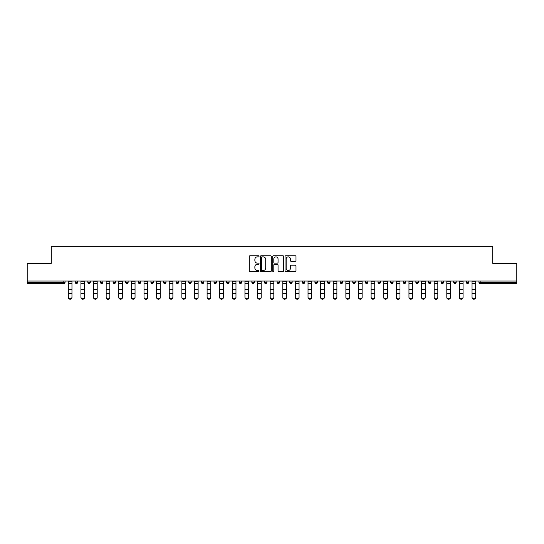 <?xml version="1.0" encoding="UTF-8"?>
<svg xmlns="http://www.w3.org/2000/svg" width="544" height="544" viewBox="0 0 544 544"><rect width="100%" height="100%" fill="white"/><g stroke="black" fill="none" stroke-linecap="round" stroke-linejoin="round"><path stroke-width="0.82" d="M259.06 256.306A0.558 0.558 0 0 0 258.502 255.748L250.07 255.748A0.796 0.796 0 0 0 249.274 256.544L249.274 270.83A0.796 0.796 0 0 0 250.07 271.626L258.502 271.626A0.558 0.558 0 0 0 259.06 271.068A0.558 0.558 0 0 0 258.502 270.511L257.414 270.511A2.543 2.543 0 0 1 254.871 267.974L254.871 266.784A2.543 2.543 0 0 1 257.414 264.241L258.502 264.241A0.558 0.558 0 0 0 259.06 263.684A0.558 0.558 0 0 0 258.502 263.133L257.414 263.133A2.543 2.543 0 0 1 254.871 260.59L254.871 259.4A2.543 2.543 0 0 1 257.414 256.863L258.502 256.863A0.558 0.558 0 0 0 259.06 256.306M295.202 261.344A0.796 0.796 0 0 0 295.99 260.549L295.99 256.544A0.796 0.796 0 0 0 295.202 255.748L285.831 255.748A0.796 0.796 0 0 0 285.036 256.544L285.036 270.83A0.796 0.796 0 0 0 285.831 271.626L295.202 271.626A0.796 0.796 0 0 0 295.99 270.83L295.99 265.989A0.796 0.796 0 0 0 295.202 265.193L291.19 265.193A0.796 0.796 0 0 0 290.394 265.989L290.394 268.389A2.122 2.122 0 0 1 288.272 270.511A2.122 2.122 0 0 1 286.151 268.389L286.151 258.985A2.122 2.122 0 0 1 288.272 256.863A2.122 2.122 0 0 1 290.394 258.985L290.394 260.549A0.796 0.796 0 0 0 291.19 261.344L295.202 261.344M27.2 281.037L27.2 263.323L51.299 263.323L51.299 246.337L492.701 246.337L492.701 263.323L516.8 263.323L516.8 281.037L27.2 281.037L27.2 282.329L63.838 282.329L63.838 281.037M271.306 256.544A0.796 0.796 0 0 0 270.511 255.748L261.147 255.748A0.796 0.796 0 0 0 260.352 256.544L260.352 270.83A0.796 0.796 0 0 0 261.147 271.626L270.511 271.626A0.796 0.796 0 0 0 271.306 270.83L271.306 256.544M273.489 255.748L282.853 255.748A0.796 0.796 0 0 1 283.648 256.544L283.648 270.83A0.796 0.796 0 0 1 282.853 271.626L278.848 271.626A0.796 0.796 0 0 1 278.052 270.83L278.052 265.037A0.796 0.796 0 0 0 277.256 264.241L274.598 264.241A0.796 0.796 0 0 0 273.809 265.037L273.809 271.068A0.558 0.558 0 0 1 273.251 271.626A0.558 0.558 0 0 1 272.694 271.068L272.694 256.544A0.796 0.796 0 0 1 273.489 255.748M65.049 281.037L65.049 282.329A1.21 1.21 0 0 1 63.838 283.54L27.2 283.54L27.2 282.329M516.8 281.037L516.8 283.54L480.162 283.54A1.21 1.21 0 0 1 478.951 282.329L478.951 281.037M75.235 282.329A1.21 1.21 0 0 0 76.452 283.54A1.21 1.21 0 0 0 77.663 282.329L77.663 281.037L77.663 282.329L75.235 282.329A1.21 1.21 0 0 0 76.452 283.54A1.21 1.21 0 0 1 75.235 282.329L75.235 281.037M63.838 283.54A1.21 1.21 0 0 0 65.049 282.329A1.21 1.21 0 0 1 63.838 283.54L63.838 282.329L65.049 282.329M87.856 281.037L87.856 282.329L87.856 281.037M90.284 281.037L90.284 282.329L90.284 281.037M100.47 282.329A1.21 1.21 0 0 0 101.68 283.54A1.21 1.21 0 0 0 102.898 282.329A1.21 1.21 0 0 1 101.68 283.54A1.21 1.21 0 0 0 102.898 282.329L102.898 281.037L102.898 282.329L100.47 282.329A1.21 1.21 0 0 0 101.68 283.54A1.21 1.21 0 0 1 100.47 282.329L100.47 281.037M113.084 281.037L113.084 282.329L113.084 281.037M115.512 281.037L115.512 282.329A1.21 1.21 0 0 1 114.301 283.54A1.21 1.21 0 0 1 113.084 282.329A1.21 1.21 0 0 0 114.301 283.54A1.21 1.21 0 0 0 115.512 282.329A1.21 1.21 0 0 1 114.301 283.54A1.21 1.21 0 0 1 113.084 282.329L115.512 282.329M125.705 281.037L125.705 282.329L125.705 281.037M128.126 281.037L128.126 282.329L128.126 281.037M140.746 281.037L140.746 282.329A1.21 1.21 0 0 1 139.529 283.54A1.21 1.21 0 0 1 138.319 282.329L138.319 281.037M152.15 283.54A1.21 1.21 0 0 0 153.36 282.329L153.36 281.037L153.36 282.329A1.21 1.21 0 0 1 152.15 283.54A1.21 1.21 0 0 1 150.933 282.329L150.933 281.037M165.974 281.037L165.974 282.329A1.21 1.21 0 0 1 164.764 283.54A1.21 1.21 0 0 1 163.554 282.329L163.554 281.037M178.595 281.037L178.595 282.329A1.21 1.21 0 0 1 177.378 283.54A1.21 1.21 0 0 1 176.168 282.329L176.168 281.037M188.782 281.037L188.782 282.329L188.782 281.037M191.209 281.037L191.209 282.329L191.209 281.037M203.823 281.037L203.823 282.329A1.21 1.21 0 0 1 202.613 283.54A1.21 1.21 0 0 1 201.396 282.329L201.396 281.037M214.016 281.037L214.016 282.329L214.016 281.037M216.444 281.037L216.444 282.329A1.21 1.21 0 0 1 215.227 283.54A1.21 1.21 0 0 1 214.016 282.329L216.444 282.329A1.21 1.21 0 0 1 215.227 283.54M229.058 281.037L229.058 282.329L226.63 282.329A1.21 1.21 0 0 0 227.841 283.54A1.21 1.21 0 0 1 226.63 282.329L226.63 281.037M241.672 281.037L241.672 282.329A1.21 1.21 0 0 1 240.462 283.54A1.21 1.21 0 0 1 239.244 282.329L239.244 281.037M254.286 281.037L254.286 282.329A1.21 1.21 0 0 1 253.076 283.54A1.21 1.21 0 0 1 251.865 282.329L251.865 281.037M264.479 281.037L264.479 282.329L264.479 281.037M266.907 281.037L266.907 282.329A1.21 1.21 0 0 1 265.69 283.54A1.21 1.21 0 0 1 264.479 282.329L266.907 282.329A1.21 1.21 0 0 1 265.69 283.54M278.31 283.54A1.21 1.21 0 0 0 279.521 282.329L279.521 281.037L279.521 282.329A1.21 1.21 0 0 1 278.31 283.54A1.21 1.21 0 0 1 277.093 282.329L277.093 281.037M292.135 281.037L292.135 282.329A1.21 1.21 0 0 1 290.924 283.54A1.21 1.21 0 0 1 289.714 282.329L289.714 281.037M304.756 281.037L304.756 282.329A1.21 1.21 0 0 1 303.538 283.54A1.21 1.21 0 0 1 302.328 282.329L302.328 281.037M314.942 281.037L314.942 282.329L314.942 281.037M317.37 281.037L317.37 282.329A1.21 1.21 0 0 1 316.159 283.54A1.21 1.21 0 0 1 314.942 282.329L317.37 282.329A1.21 1.21 0 0 1 316.159 283.54M329.984 281.037L329.984 282.329A1.21 1.21 0 0 1 328.773 283.54A1.21 1.21 0 0 1 327.556 282.329L327.556 281.037M340.177 281.037L340.177 282.329L340.177 281.037M342.604 281.037L342.604 282.329L342.604 281.037M352.791 281.037L352.791 282.329L352.791 281.037M355.218 281.037L355.218 282.329L355.218 281.037M367.832 281.037L367.832 282.329A1.21 1.21 0 0 1 366.622 283.54A1.21 1.21 0 0 1 365.405 282.329L365.405 281.037M380.446 281.037L380.446 282.329L378.026 282.329A1.21 1.21 0 0 0 379.236 283.54A1.21 1.21 0 0 1 378.026 282.329L378.026 281.037M393.067 281.037L393.067 282.329A1.21 1.21 0 0 1 391.85 283.54A1.21 1.21 0 0 1 390.64 282.329L390.64 281.037M403.254 281.037L403.254 282.329L403.254 281.037M405.681 281.037L405.681 282.329L405.681 281.037M418.295 281.037L418.295 282.329A1.21 1.21 0 0 1 417.085 283.54A1.21 1.21 0 0 1 415.874 282.329L415.874 281.037M430.916 281.037L430.916 282.329L428.488 282.329A1.21 1.21 0 0 0 429.699 283.54A1.21 1.21 0 0 1 428.488 282.329L428.488 281.037M443.53 281.037L443.53 282.329A1.21 1.21 0 0 1 442.32 283.54A1.21 1.21 0 0 1 441.102 282.329L441.102 281.037M456.144 281.037L456.144 282.329L453.716 282.329A1.21 1.21 0 0 0 454.934 283.54A1.21 1.21 0 0 1 453.716 282.329L453.716 281.037M468.765 281.037L468.765 282.329A1.21 1.21 0 0 1 467.548 283.54A1.21 1.21 0 0 1 466.337 282.329L466.337 281.037M89.066 283.54A1.21 1.21 0 0 1 87.856 282.329L90.284 282.329A1.21 1.21 0 0 1 89.066 283.54A1.21 1.21 0 0 0 90.284 282.329A1.21 1.21 0 0 1 89.066 283.54M126.915 283.54A1.21 1.21 0 0 1 125.705 282.329A1.21 1.21 0 0 0 126.915 283.54A1.21 1.21 0 0 0 128.126 282.329A1.21 1.21 0 0 1 126.915 283.54A1.21 1.21 0 0 1 125.705 282.329L128.126 282.329A1.21 1.21 0 0 1 126.915 283.54M189.999 283.54A1.21 1.21 0 0 1 188.782 282.329L191.209 282.329A1.21 1.21 0 0 1 189.999 283.54A1.21 1.21 0 0 0 191.209 282.329M227.841 283.54A1.21 1.21 0 0 0 229.058 282.329A1.21 1.21 0 0 1 227.841 283.54A1.21 1.21 0 0 1 226.63 282.329M341.387 283.54A1.21 1.21 0 0 1 340.177 282.329A1.21 1.21 0 0 0 341.387 283.54A1.21 1.21 0 0 0 342.604 282.329A1.21 1.21 0 0 1 341.387 283.54A1.21 1.21 0 0 1 340.177 282.329L342.604 282.329M354.001 283.54A1.21 1.21 0 0 1 352.791 282.329A1.21 1.21 0 0 0 354.001 283.54A1.21 1.21 0 0 0 355.218 282.329A1.21 1.21 0 0 1 354.001 283.54A1.21 1.21 0 0 1 352.791 282.329L355.218 282.329A1.21 1.21 0 0 1 354.001 283.54M380.446 282.329A1.21 1.21 0 0 1 379.236 283.54A1.21 1.21 0 0 0 380.446 282.329A1.21 1.21 0 0 1 379.236 283.54A1.21 1.21 0 0 1 378.026 282.329M404.471 283.54A1.21 1.21 0 0 1 403.254 282.329A1.21 1.21 0 0 0 404.471 283.54A1.21 1.21 0 0 0 405.681 282.329A1.21 1.21 0 0 1 404.471 283.54A1.21 1.21 0 0 1 403.254 282.329L405.681 282.329M429.699 283.54A1.21 1.21 0 0 0 430.916 282.329A1.21 1.21 0 0 1 429.699 283.54A1.21 1.21 0 0 1 428.488 282.329M456.144 282.329A1.21 1.21 0 0 1 454.934 283.54A1.21 1.21 0 0 0 456.144 282.329A1.21 1.21 0 0 1 454.934 283.54A1.21 1.21 0 0 1 453.716 282.329M480.162 281.037L480.162 283.54A1.21 1.21 0 0 1 478.951 282.329L516.8 282.329M262.018 256.863A0.558 0.558 0 0 0 261.46 257.414L261.46 269.96A0.558 0.558 0 0 0 262.018 270.511L263.167 270.511A2.543 2.543 0 0 0 265.71 267.974L265.71 259.4A2.543 2.543 0 0 0 263.167 256.863L262.018 256.863M278.052 259.026A2.122 2.122 0 0 0 275.93 256.897A2.122 2.122 0 0 0 273.809 259.026L273.809 262.337A0.796 0.796 0 0 0 274.598 263.133L277.256 263.133A0.796 0.796 0 0 0 278.052 262.337L278.052 259.026M68.326 293.944L68.326 297.221A1.822 1.652 0 0 0 71.964 297.221L71.964 297.663A1.822 1.652 180 0 1 68.326 297.663M71.964 297.221L71.964 281.037M68.326 297.221L68.326 281.037M80.94 293.944L80.94 297.221A1.822 1.652 0 0 0 84.578 297.221L84.578 297.663A1.822 1.652 180 0 1 80.94 297.663M93.554 293.944L93.554 297.221A1.822 1.652 0 0 0 97.192 297.221L97.192 297.663A1.822 1.652 180 0 1 93.554 297.663M106.168 293.944L106.168 297.221A1.822 1.652 0 0 0 109.813 297.221L109.813 297.663A1.822 1.652 180 0 1 106.168 297.663M118.789 293.944L118.789 297.221A1.822 1.652 0 0 0 122.427 297.221L122.427 297.663A1.822 1.652 180 0 1 118.789 297.663M131.403 293.944L131.403 297.221A1.822 1.652 0 0 0 135.041 297.221L135.041 297.663A1.822 1.652 180 0 1 131.403 297.663M84.578 297.221L84.578 281.037M80.94 297.221L80.94 281.037M97.192 297.221L97.192 281.037M93.554 297.221L93.554 281.037M109.813 297.221L109.813 281.037M106.168 297.221L106.168 281.037M122.427 297.221L122.427 281.037M118.789 297.221L118.789 281.037M135.041 297.221L135.041 281.037M131.403 297.221L131.403 281.037M144.017 293.944L144.017 297.221A1.822 1.652 0 0 0 147.662 297.221L147.662 297.663A1.822 1.652 180 0 1 144.017 297.663M147.662 297.663L147.662 281.037M144.017 297.221L144.017 281.037M156.638 293.944L156.638 297.221A1.822 1.652 0 0 0 160.276 297.221L160.276 297.663A1.822 1.652 180 0 1 156.638 297.663M160.276 297.663L160.276 281.037M156.638 297.221L156.638 281.037M169.252 293.944L169.252 297.221A1.822 1.652 0 0 0 172.89 297.221L172.89 297.663A1.822 1.652 180 0 1 169.252 297.663M172.89 297.221L172.89 281.037M169.252 297.221L169.252 281.037M181.866 293.944L181.866 297.221A1.822 1.652 0 0 0 185.504 297.221L185.504 297.663A1.822 1.652 180 0 1 181.866 297.663M185.504 297.221L185.504 281.037M181.866 297.221L181.866 281.037M194.487 293.944L194.487 297.221A1.822 1.652 0 0 0 198.125 297.221L198.125 297.663A1.822 1.652 180 0 1 194.487 297.663M198.125 297.663L198.125 281.037M194.487 297.221L194.487 281.037M207.101 293.944L207.101 297.221A1.822 1.652 0 0 0 210.739 297.221L210.739 297.663A1.822 1.652 180 0 1 207.101 297.663M210.739 297.221L210.739 281.037M207.101 297.221L207.101 281.037M219.715 293.944L219.715 297.221A1.822 1.652 0 0 0 223.353 297.221L223.353 297.663A1.822 1.652 180 0 1 219.715 297.663M223.353 297.221L223.353 281.037M219.715 297.221L219.715 281.037M232.336 293.944L232.336 297.221A1.822 1.652 0 0 0 235.974 297.221L235.974 297.663A1.822 1.652 180 0 1 232.336 297.663M235.974 297.663L235.974 281.037M232.336 297.221L232.336 281.037M244.95 293.944L244.95 297.221A1.822 1.652 0 0 0 248.588 297.221L248.588 297.663A1.822 1.652 180 0 1 244.95 297.663M248.588 297.221L248.588 281.037M244.95 297.221L244.95 281.037M257.564 293.944L257.564 297.221A1.822 1.652 0 0 0 261.202 297.221L261.202 297.663A1.822 1.652 180 0 1 257.564 297.663M261.202 297.221L261.202 281.037M257.564 297.221L257.564 281.037M270.178 293.944L270.178 297.221A1.822 1.652 0 0 0 273.822 297.221L273.822 297.663A1.822 1.652 180 0 1 270.178 297.663M273.822 297.221L273.822 281.037M270.178 297.221L270.178 281.037M282.798 293.944L282.798 297.221A1.822 1.652 0 0 0 286.436 297.221L286.436 297.663A1.822 1.652 180 0 1 282.798 297.663M286.436 297.221L286.436 281.037M282.798 297.221L282.798 281.037M295.412 293.944L295.412 297.221A1.822 1.652 0 0 0 299.05 297.221L299.05 297.663A1.822 1.652 180 0 1 295.412 297.663M299.05 297.221L299.05 281.037M295.412 297.221L295.412 281.037M308.026 293.944L308.026 297.221A1.822 1.652 0 0 0 311.664 297.221L311.664 297.663A1.822 1.652 180 0 1 308.026 297.663M311.664 297.221L311.664 281.037M308.026 297.221L308.026 281.037M320.647 293.944L320.647 297.221A1.822 1.652 0 0 0 324.285 297.221L324.285 297.663A1.822 1.652 180 0 1 320.647 297.663M324.285 297.221L324.285 281.037M320.647 297.221L320.647 281.037M333.261 293.944L333.261 297.221A1.822 1.652 0 0 0 336.899 297.221L336.899 297.663A1.822 1.652 180 0 1 333.261 297.663M336.899 297.221L336.899 281.037M333.261 297.221L333.261 281.037M345.875 293.944L345.875 297.221A1.822 1.652 0 0 0 349.513 297.221L349.513 297.663A1.822 1.652 180 0 1 345.875 297.663M349.513 297.221L349.513 281.037M345.875 297.221L345.875 281.037M358.496 293.944L358.496 297.221A1.822 1.652 0 0 0 362.134 297.221L362.134 297.663A1.822 1.652 180 0 1 358.496 297.663M362.134 297.663L362.134 281.037M358.496 297.221L358.496 281.037M371.11 293.944L371.11 297.221A1.822 1.652 0 0 0 374.748 297.221L374.748 297.663A1.822 1.652 180 0 1 371.11 297.663M374.748 297.221L374.748 281.037M371.11 297.221L371.11 281.037M383.724 293.944L383.724 297.221A1.822 1.652 0 0 0 387.362 297.221L387.362 297.663A1.822 1.652 180 0 1 383.724 297.663M387.362 297.663L387.362 281.037M383.724 297.221L383.724 281.037M396.338 293.944L396.338 297.221A1.822 1.652 0 0 0 399.983 297.221L399.983 297.663A1.822 1.652 180 0 1 396.338 297.663M399.983 297.221L399.983 281.037M396.338 297.221L396.338 281.037M408.959 293.944L408.959 297.221A1.822 1.652 0 0 0 412.597 297.221L412.597 297.663A1.822 1.652 180 0 1 408.959 297.663M412.597 297.221L412.597 281.037M408.959 297.221L408.959 281.037M421.573 293.944L421.573 297.221A1.822 1.652 0 0 0 425.211 297.221L425.211 297.663A1.822 1.652 180 0 1 421.573 297.663M425.211 297.221L425.211 281.037M421.573 297.221L421.573 281.037M434.187 293.944L434.187 297.221A1.822 1.652 0 0 0 437.832 297.221L437.832 297.663A1.822 1.652 180 0 1 434.187 297.663M437.832 297.663L437.832 281.037M434.187 297.221L434.187 281.037M446.808 293.944L446.808 297.221A1.822 1.652 0 0 0 450.446 297.221L450.446 297.663A1.822 1.652 180 0 1 446.808 297.663M450.446 297.221L450.446 281.037M446.808 297.221L446.808 281.037M459.422 293.944L459.422 297.221A1.822 1.652 0 0 0 463.06 297.221L463.06 297.663A1.822 1.652 180 0 1 459.422 297.663M463.06 297.663L463.06 281.037M459.422 297.221L459.422 281.037M472.036 293.944L472.036 297.221A1.822 1.652 0 0 0 475.674 297.221L475.674 297.663A1.822 1.652 180 0 1 472.036 297.663M475.674 297.663L475.674 281.037M472.036 297.221L472.036 281.037M76.452 283.54A1.21 1.21 0 0 0 77.663 282.329M139.529 283.54A1.21 1.21 0 0 0 140.746 282.329L138.319 282.329M153.36 282.329L150.933 282.329M164.764 283.54A1.21 1.21 0 0 0 165.974 282.329L163.554 282.329M177.378 283.54A1.21 1.21 0 0 0 178.595 282.329L176.168 282.329M202.613 283.54A1.21 1.21 0 0 0 203.823 282.329L201.396 282.329M240.462 283.54A1.21 1.21 0 0 0 241.672 282.329L239.244 282.329M253.076 283.54A1.21 1.21 0 0 0 254.286 282.329L251.865 282.329M279.521 282.329L277.093 282.329M290.924 283.54A1.21 1.21 0 0 0 292.135 282.329L289.714 282.329M303.538 283.54A1.21 1.21 0 0 0 304.756 282.329L302.328 282.329M328.773 283.54A1.21 1.21 0 0 0 329.984 282.329L327.556 282.329M366.622 283.54A1.21 1.21 0 0 0 367.832 282.329L365.405 282.329M391.85 283.54A1.21 1.21 0 0 0 393.067 282.329L390.64 282.329M417.085 283.54A1.21 1.21 0 0 0 418.295 282.329L415.874 282.329M442.32 283.54A1.21 1.21 0 0 0 443.53 282.329L441.102 282.329M467.548 283.54A1.21 1.21 0 0 0 468.765 282.329L466.337 282.329M480.162 283.54A1.21 1.21 0 0 1 478.951 282.329M68.326 289.326L71.964 289.326M68.326 293.502L71.964 293.502M68.326 283.54L71.964 283.54M68.326 281.275L71.964 281.275M80.94 289.326L84.578 289.326M80.94 293.502L84.578 293.502M80.94 283.54L84.578 283.54M80.94 281.275L84.578 281.275M93.554 289.326L97.192 289.326M93.554 293.502L97.192 293.502M93.554 283.54L97.192 283.54M93.554 281.275L97.192 281.275M106.168 289.326L109.813 289.326M106.168 293.502L109.813 293.502M106.168 283.54L109.813 283.54M106.168 281.275L109.813 281.275M118.789 289.326L122.427 289.326M118.789 293.502L122.427 293.502M118.789 283.54L122.427 283.54M118.789 281.275L122.427 281.275M131.403 289.326L135.041 289.326M131.403 293.502L135.041 293.502M131.403 283.54L135.041 283.54M131.403 281.275L135.041 281.275M144.017 289.326L147.662 289.326M144.017 293.502L147.662 293.502M144.017 283.54L147.662 283.54M144.017 281.275L147.662 281.275M156.638 289.326L160.276 289.326M156.638 293.502L160.276 293.502M156.638 283.54L160.276 283.54M156.638 281.275L160.276 281.275M169.252 289.326L172.89 289.326M169.252 293.502L172.89 293.502M169.252 283.54L172.89 283.54M169.252 281.275L172.89 281.275M181.866 289.326L185.504 289.326M181.866 293.502L185.504 293.502M181.866 283.54L185.504 283.54M181.866 281.275L185.504 281.275M194.487 289.326L198.125 289.326M194.487 293.502L198.125 293.502M194.487 283.54L198.125 283.54M194.487 281.275L198.125 281.275M207.101 289.326L210.739 289.326M207.101 293.502L210.739 293.502M207.101 283.54L210.739 283.54M207.101 281.275L210.739 281.275M219.715 289.326L223.353 289.326M219.715 293.502L223.353 293.502M219.715 283.54L223.353 283.54M219.715 281.275L223.353 281.275M232.336 289.326L235.974 289.326M232.336 293.502L235.974 293.502M232.336 283.54L235.974 283.54M232.336 281.275L235.974 281.275M244.95 289.326L248.588 289.326M244.95 293.502L248.588 293.502M244.95 283.54L248.588 283.54M244.95 281.275L248.588 281.275M257.564 289.326L261.202 289.326M257.564 293.502L261.202 293.502M257.564 283.54L261.202 283.54M257.564 281.275L261.202 281.275M270.178 289.326L273.822 289.326M270.178 293.502L273.822 293.502M270.178 283.54L273.822 283.54M270.178 281.275L273.822 281.275M282.798 289.326L286.436 289.326M282.798 293.502L286.436 293.502M282.798 283.54L286.436 283.54M282.798 281.275L286.436 281.275M295.412 289.326L299.05 289.326M295.412 293.502L299.05 293.502M295.412 283.54L299.05 283.54M295.412 281.275L299.05 281.275M308.026 289.326L311.664 289.326M308.026 293.502L311.664 293.502M308.026 283.54L311.664 283.54M308.026 281.275L311.664 281.275M320.647 289.326L324.285 289.326M320.647 293.502L324.285 293.502M320.647 283.54L324.285 283.54M320.647 281.275L324.285 281.275M333.261 289.326L336.899 289.326M333.261 293.502L336.899 293.502M333.261 283.54L336.899 283.54M333.261 281.275L336.899 281.275M345.875 289.326L349.513 289.326M345.875 293.502L349.513 293.502M345.875 283.54L349.513 283.54M345.875 281.275L349.513 281.275M358.496 289.326L362.134 289.326M358.496 293.502L362.134 293.502M358.496 283.54L362.134 283.54M358.496 281.275L362.134 281.275M371.11 289.326L374.748 289.326M371.11 293.502L374.748 293.502M371.11 283.54L374.748 283.54M371.11 281.275L374.748 281.275M383.724 289.326L387.362 289.326M383.724 293.502L387.362 293.502M383.724 283.54L387.362 283.54M383.724 281.275L387.362 281.275M396.338 289.326L399.983 289.326M396.338 293.502L399.983 293.502M396.338 283.54L399.983 283.54M396.338 281.275L399.983 281.275M408.959 289.326L412.597 289.326M408.959 293.502L412.597 293.502M408.959 283.54L412.597 283.54M408.959 281.275L412.597 281.275M421.573 289.326L425.211 289.326M421.573 293.502L425.211 293.502M421.573 283.54L425.211 283.54M421.573 281.275L425.211 281.275M434.187 289.326L437.832 289.326M434.187 293.502L437.832 293.502M434.187 283.54L437.832 283.54M434.187 281.275L437.832 281.275M446.808 289.326L450.446 289.326M446.808 293.502L450.446 293.502M446.808 283.54L450.446 283.54M446.808 281.275L450.446 281.275M459.422 289.326L463.06 289.326M459.422 293.502L463.06 293.502M459.422 283.54L463.06 283.54M459.422 281.275L463.06 281.275M472.036 289.326L475.674 289.326M472.036 293.502L475.674 293.502M472.036 283.54L475.674 283.54M472.036 281.275L475.674 281.275"/></g></svg>
